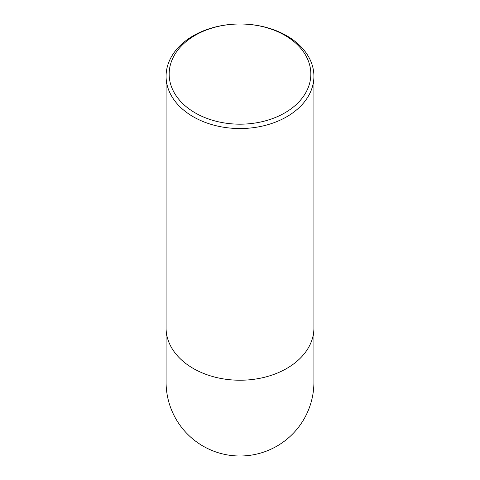 <?xml version="1.0" encoding="UTF-8"?>
<svg xmlns="http://www.w3.org/2000/svg" width="480" height="480" viewBox="0 0 480 480"><rect width="100%" height="100%" fill="white"/><g stroke="black" fill="none" stroke-linecap="round" stroke-linejoin="round"><path stroke-width="0.72" d="M313.92 76.266A73.92 52.266 180 0 1 240 128.538A73.92 52.266 180 0 1 166.08 76.266A73.92 52.266 180 0 1 240 24A70.836 50.088 0 0 0 169.164 74.088A70.836 50.088 0 0 0 240 124.182A70.836 50.088 0 0 0 310.836 74.088A70.836 50.088 0 0 0 240 24A73.92 52.266 180 0 1 313.92 76.266L313.92 327.954A73.92 52.266 0 0 1 240 380.226A73.92 52.266 0 0 1 166.08 327.954L166.08 382.08A73.92 73.92 0 0 0 240 456A73.92 73.92 0 0 0 313.92 382.08A73.92 73.92 0 0 1 240 456M166.08 327.954L166.08 76.266M313.92 327.954L313.92 382.08"/></g></svg>
